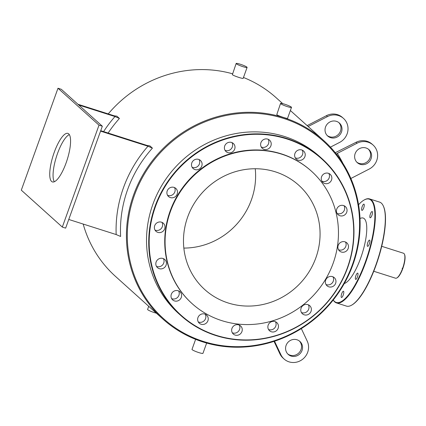 <?xml version="1.0" encoding="UTF-8"?>
<svg xmlns="http://www.w3.org/2000/svg" width="426" height="426" viewBox="0 0 426 426"><rect width="100%" height="100%" fill="white"/><g stroke="black" fill="none" stroke-linecap="round" stroke-linejoin="round"><path stroke-width="0.64" d="M206.653 343.063L202.952 353.34A5.82 0.719 -160.2 0 1 198.83 352.59A5.82 0.719 -160.2 0 1 192.163 349.677A5.82 0.719 -160.2 0 1 191.998 349.395L195.619 339.341M274.536 341.205L280.894 354.714A14.915 14.17 132 0 0 284.089 359.017A14.915 14.17 132 0 0 302.524 359.331A14.915 14.17 132 0 0 307.242 341.146L301.331 328.6M291.134 356.083A8.733 8.296 -48 0 1 288.226 354.421A8.733 8.296 -48 0 1 287.901 342.382A8.733 8.296 -48 0 1 299.909 341.439A8.733 8.296 -48 0 1 301.283 352.057A8.733 8.296 -48 0 1 291.134 356.083M274.03 341.375L279.882 353.798A14.915 14.17 132 0 0 283.072 358.106L284.089 359.017M344.293 283.535A34.384 9.878 -72.3 0 0 364.352 245.861A34.384 9.878 -72.3 0 0 360.007 218.565M103.593 131.607A123.78 117.571 132 0 1 114.983 116.548L119.429 118.455L116.894 116.17L114.136 115.787L77.931 104.258M114.983 116.548L78.778 105.02M116.17 234.556A123.78 117.571 132 0 1 147.966 146.23L152.417 148.136A120.143 114.115 132 0 0 120.617 236.462L116.17 234.556L68.762 219.459M119.429 118.455A120.143 114.115 132 0 0 108.129 133.05M152.417 148.136L149.877 145.857L147.119 145.468L100.722 130.691M147.966 146.23L100.563 131.133M57.989 88.246L21.3 190.161L62.318 227.074L99.013 125.159L57.989 88.246L61.312 89.3L102.331 126.213L99.013 125.159M396.814 277.97A13.1 3.765 107.7 0 0 402.511 268.63L402.762 268.662A12.732 3.658 107.7 0 1 397.218 277.736L396.814 277.97A13.1 3.765 107.7 0 1 395.552 278.205L373.762 271.266M333.233 300.016A54.576 15.682 -72.3 0 0 336.481 302.923L346.445 306.097A54.576 15.682 -72.3 0 0 351.69 305.128L352.094 304.894A54.214 15.581 -72.3 0 0 378.176 258.923A54.214 15.581 -72.3 0 0 383.48 206.338L383.283 205.912A54.576 15.682 -72.3 0 0 379.561 202.089L369.598 198.915A54.576 15.682 -72.3 0 0 364.352 199.885L363.942 200.119A54.214 15.581 -72.3 0 0 358.564 204.752M343.228 295.058A3.275 0.943 -72.3 0 0 343.462 291.251A3.275 0.943 -72.3 0 0 341.572 294.089A3.275 0.943 -72.3 0 0 341.471 297.492A3.275 0.943 -72.3 0 0 343.228 295.058M358.005 274.578A3.275 0.943 -72.3 0 0 357.68 273.135A3.275 0.943 -72.3 0 0 355.79 275.968A3.275 0.943 -72.3 0 0 355.694 279.376A3.275 0.943 -72.3 0 0 357.052 277.89A3.275 0.943 -72.3 0 0 358.005 274.578M369.677 240.173A3.275 0.943 -72.3 0 0 369.566 240.115A3.275 0.943 -72.3 0 0 367.681 242.948A3.275 0.943 -72.3 0 0 367.579 246.356A3.275 0.943 -72.3 0 0 369.406 243.72A3.275 0.943 -72.3 0 0 369.677 240.173M371.408 212.004A3.275 0.943 -72.3 0 0 369.997 215.386A3.275 0.943 -72.3 0 0 370.173 217.771A3.275 0.943 -72.3 0 0 372.063 214.938A3.275 0.943 -72.3 0 0 372.159 211.53A3.275 0.943 -72.3 0 0 371.408 212.004M368.431 149.217A8.733 8.296 -48 0 1 369.124 159.659A8.733 8.296 -48 0 1 359.166 163.382A8.733 8.296 -48 0 1 356.786 162.152M335.278 152.705L356.019 142.316A14.915 14.17 -48 0 1 372.079 144.142L373.096 145.053A14.915 14.17 -48 0 1 369.198 169.058L350.875 178.489M336.481 302.923A54.576 15.682 -72.3 0 0 367.984 255.68A54.576 15.682 -72.3 0 0 369.598 198.915M333.265 299.973A54.214 15.581 -72.3 0 0 368.123 253.704A54.214 15.581 -72.3 0 0 363.942 200.119M351.69 305.128A54.576 15.682 -72.3 0 0 377.947 258.848A54.576 15.682 -72.3 0 0 383.283 205.912M362.185 206.567A3.275 0.943 -72.3 0 0 361.951 210.375A3.275 0.943 -72.3 0 0 363.841 207.542A3.275 0.943 -72.3 0 0 363.942 204.134A3.275 0.943 -72.3 0 0 362.185 206.567M69.321 134.616A25.469 7.317 -72.3 0 0 56.504 156.496A25.469 7.317 -72.3 0 0 54.31 181.758M62.318 227.074L65.641 228.128L102.331 126.213M66.078 162.988A25.469 7.317 -72.3 0 0 67.883 133.391A25.469 7.317 -72.3 0 0 53.181 155.437A25.469 7.317 -72.3 0 0 52.43 181.929A25.469 7.317 -72.3 0 0 66.078 162.988M156.374 313.19A5.82 0.719 -160.2 0 1 154.425 312.631A5.82 0.719 -160.2 0 1 147.758 309.718A5.82 0.719 -160.2 0 1 147.593 309.441L148.722 306.305M352.92 264.674A120.143 114.115 -48 0 1 162.908 319.063A120.143 114.115 -48 0 1 158.445 153.429A120.143 114.115 -48 0 1 323.638 140.458A120.143 114.115 -48 0 1 352.92 264.674M282.72 103.635L276.186 97.762A120.143 114.115 132 0 0 243.475 77.484M232.442 73.762A120.143 114.115 132 0 0 108.236 113.907M83.182 224.055A120.143 114.115 132 0 0 115.462 276.368L162.908 319.063M236.142 63.485L232.372 74.699C233.57 75.855 243.31 79.034 243.166 78.352L247.096 67.43A5.82 0.719 -160.2 0 1 242.974 66.674A5.82 0.719 -160.2 0 1 236.308 63.767A5.82 0.719 -160.2 0 1 236.142 63.485A5.82 0.719 -160.2 0 1 241.867 64.779A5.82 0.719 -160.2 0 1 247.096 67.43M280.548 103.443L276.772 114.658C277.976 115.813 287.715 118.992 287.566 118.311L291.501 107.384A5.82 0.719 -160.2 0 1 287.38 106.633A5.82 0.719 -160.2 0 1 280.713 103.72A5.82 0.719 -160.2 0 1 280.548 103.443A5.82 0.719 -160.2 0 1 286.267 104.737A5.82 0.719 -160.2 0 1 291.501 107.384M315.863 257.821A70.221 66.701 -48 0 1 204.799 289.611A70.221 66.701 -48 0 1 202.19 192.792A70.221 66.701 -48 0 1 298.743 185.214A70.221 66.701 -48 0 1 315.863 257.821M255.249 168.744A70.221 66.701 -48 0 1 251.415 199.821A70.221 66.701 -48 0 1 183.851 248.081M299.382 341.002A8.733 8.296 -48 0 1 300.074 351.45A8.733 8.296 -48 0 1 290.117 355.172A8.733 8.296 -48 0 1 287.736 353.942M336.481 154.212L337.28 153.397A123.78 117.571 -48 0 1 342.946 163.403M338.83 122.576A8.733 8.296 -48 0 1 339.522 133.024A8.733 8.296 -48 0 1 329.564 136.741A8.733 8.296 -48 0 1 327.184 135.516M307.135 125.606L326.417 115.675A14.915 14.17 -48 0 1 342.477 117.501L343.494 118.412A14.915 14.17 -48 0 1 339.597 142.417L330.432 147.135M330.576 137.657A8.733 8.296 -48 0 1 327.674 135.995A8.733 8.296 -48 0 1 327.349 123.955A8.733 8.296 -48 0 1 339.357 123.013A8.733 8.296 -48 0 1 340.731 133.631A8.733 8.296 -48 0 1 330.576 137.657M308.147 126.522L327.434 116.591A14.915 14.17 -48 0 1 343.494 118.412M360.178 164.298A8.733 8.296 -48 0 1 357.276 162.631A8.733 8.296 -48 0 1 356.951 150.596A8.733 8.296 -48 0 1 368.959 149.648A8.733 8.296 -48 0 1 370.332 160.272A8.733 8.296 -48 0 1 360.178 164.298M337.28 153.397L357.036 143.227A14.915 14.17 -48 0 1 373.096 145.053M334.564 285.143A5.458 5.187 -48 0 1 327.014 285.782A5.458 5.187 -48 0 1 326.763 278.311A5.458 5.187 -48 0 1 334.314 277.672A5.458 5.187 -48 0 1 334.564 285.143M326.007 284.52A5.458 5.187 132 0 0 332.147 283.061A5.458 5.187 132 0 0 332.951 276.799M308.302 314.452A5.458 5.187 -48 0 1 302.423 313.786A5.458 5.187 -48 0 1 303.85 305.005A5.458 5.187 -48 0 1 309.723 305.671A5.458 5.187 -48 0 1 308.302 314.452M301.416 312.524A5.458 5.187 132 0 0 307.561 311.065A5.458 5.187 132 0 0 308.365 304.803M273.38 331.987A5.458 5.187 -48 0 1 269.514 330.73A5.458 5.187 -48 0 1 268.199 325.054A5.458 5.187 -48 0 1 272.954 321.358A5.458 5.187 -48 0 1 276.82 322.615A5.458 5.187 -48 0 1 278.135 328.292A5.458 5.187 -48 0 1 273.38 331.987M268.508 329.468A5.458 5.187 132 0 0 274.653 328.009A5.458 5.187 132 0 0 275.457 321.747M235.115 335.081A5.458 5.187 -48 0 1 233.299 334.043A5.458 5.187 -48 0 1 232.442 327.402A5.458 5.187 -48 0 1 238.784 324.889A5.458 5.187 -48 0 1 240.599 325.927A5.458 5.187 -48 0 1 241.462 332.562A5.458 5.187 -48 0 1 235.115 335.081M232.292 332.781A5.458 5.187 132 0 0 238.438 331.322A5.458 5.187 132 0 0 239.242 325.059M199.336 323.254A5.458 5.187 -48 0 1 199.288 323.212A5.458 5.187 -48 0 1 199.064 315.714A5.458 5.187 -48 0 1 206.541 315.054A5.458 5.187 -48 0 1 206.589 315.096A5.458 5.187 -48 0 1 206.818 322.594A5.458 5.187 -48 0 1 199.336 323.254M198.282 321.95A5.458 5.187 132 0 0 204.427 320.49A5.458 5.187 132 0 0 205.231 314.228M171.492 298.317A5.458 5.187 -48 0 1 173.217 291.661A5.458 5.187 -48 0 1 179.964 291.778A5.458 5.187 -48 0 1 181.13 293.349A5.458 5.187 -48 0 1 179.405 300.005A5.458 5.187 -48 0 1 172.663 299.888A5.458 5.187 -48 0 1 171.492 298.317M171.651 298.626A5.458 5.187 132 0 0 177.669 297.305A5.458 5.187 132 0 0 178.76 291.219A5.458 5.187 132 0 0 178.6 290.905M155.815 264.056A5.458 5.187 -48 0 1 158.925 258.832A5.458 5.187 -48 0 1 164.771 259.514A5.458 5.187 -48 0 1 166.422 263.087A5.458 5.187 -48 0 1 163.312 268.311A5.458 5.187 -48 0 1 157.471 267.629A5.458 5.187 -48 0 1 155.815 264.056M156.459 266.367A5.458 5.187 132 0 0 164.058 260.957A5.458 5.187 132 0 0 163.408 258.646M154.697 225.695A5.458 5.187 -48 0 1 163.328 223.224A5.458 5.187 -48 0 1 164.66 228.868A5.458 5.187 -48 0 1 156.028 231.339A5.458 5.187 -48 0 1 154.697 225.695M155.021 230.077A5.458 5.187 132 0 0 162.29 226.738A5.458 5.187 132 0 0 161.965 222.356M168.302 189.069A5.458 5.187 -48 0 1 175.853 188.43A5.458 5.187 -48 0 1 176.103 195.901A5.458 5.187 -48 0 1 168.552 196.546A5.458 5.187 -48 0 1 168.302 189.069M167.546 195.284A5.458 5.187 132 0 0 173.733 193.771A5.458 5.187 132 0 0 174.495 187.562M194.57 159.761A5.458 5.187 -48 0 1 200.444 160.426A5.458 5.187 -48 0 1 199.017 169.207A5.458 5.187 -48 0 1 193.143 168.542A5.458 5.187 -48 0 1 194.57 159.761M192.137 167.28A5.458 5.187 132 0 0 196.652 167.077A5.458 5.187 132 0 0 199.08 159.558M229.492 142.225A5.458 5.187 -48 0 1 233.352 143.482A5.458 5.187 -48 0 1 234.667 149.159A5.458 5.187 -48 0 1 229.912 152.854A5.458 5.187 -48 0 1 226.052 151.597A5.458 5.187 -48 0 1 224.731 145.921A5.458 5.187 -48 0 1 229.492 142.225M225.04 150.335A5.458 5.187 132 0 0 227.543 150.724A5.458 5.187 132 0 0 231.989 142.614M267.752 139.132A5.458 5.187 -48 0 1 269.567 140.17A5.458 5.187 -48 0 1 270.425 146.81A5.458 5.187 -48 0 1 264.083 149.324A5.458 5.187 -48 0 1 262.267 148.285A5.458 5.187 -48 0 1 261.404 141.65A5.458 5.187 -48 0 1 267.752 139.132M261.26 147.023A5.458 5.187 132 0 0 261.713 147.194A5.458 5.187 132 0 0 267.565 145.373A5.458 5.187 132 0 0 268.204 139.302M303.53 150.958A5.458 5.187 -48 0 1 303.578 151.001A5.458 5.187 -48 0 1 303.802 158.499A5.458 5.187 -48 0 1 296.326 159.159A5.458 5.187 -48 0 1 296.278 159.116A5.458 5.187 -48 0 1 296.049 151.619A5.458 5.187 -48 0 1 303.53 150.958M295.271 157.854A5.458 5.187 132 0 0 301.411 156.395A5.458 5.187 132 0 0 302.215 150.133M331.375 175.901A5.458 5.187 -48 0 1 329.649 182.552A5.458 5.187 -48 0 1 322.903 182.435A5.458 5.187 -48 0 1 321.737 180.864A5.458 5.187 -48 0 1 323.462 174.207A5.458 5.187 -48 0 1 330.209 174.325A5.458 5.187 -48 0 1 331.375 175.901M321.896 181.178A5.458 5.187 132 0 0 328.041 179.719A5.458 5.187 132 0 0 328.845 173.457M347.052 210.156A5.458 5.187 -48 0 1 343.942 215.38A5.458 5.187 -48 0 1 338.095 214.699A5.458 5.187 -48 0 1 336.444 211.126A5.458 5.187 -48 0 1 339.554 205.902A5.458 5.187 -48 0 1 345.395 206.583A5.458 5.187 -48 0 1 347.052 210.156M337.088 213.437A5.458 5.187 132 0 0 343.234 211.978A5.458 5.187 132 0 0 344.038 205.715M352.424 264.615A119.413 113.422 -48 0 1 154.185 309.122A119.413 113.422 -48 0 1 223.714 116.005A119.413 113.422 -48 0 1 352.424 264.615M333.127 263.316A89.141 84.673 -48 0 1 192.142 303.674A89.141 84.673 -48 0 1 188.835 180.773A89.141 84.673 -48 0 1 311.401 171.151A89.141 84.673 -48 0 1 333.127 263.316M192.142 303.674L191.806 303.365A89.141 84.673 -48 0 1 188.494 180.47A89.141 84.673 -48 0 1 311.06 170.847L311.401 171.151M348.17 248.518A5.458 5.187 -48 0 1 339.538 250.989A5.458 5.187 -48 0 1 338.207 245.344A5.458 5.187 -48 0 1 346.839 242.873A5.458 5.187 -48 0 1 348.17 248.518M347.403 267.666A105.153 99.876 -48 0 1 172.839 306.853A105.153 99.876 -48 0 1 234.06 136.805A105.153 99.876 -48 0 1 347.403 267.666M347.648 267.693A105.515 100.222 -48 0 1 180.768 315.464A105.515 100.222 -48 0 1 176.849 169.99A105.515 100.222 -48 0 1 321.928 158.6A105.515 100.222 -48 0 1 347.648 267.693M321.928 158.6L319.729 156.619A105.515 100.222 132 0 0 152.849 204.389A105.515 100.222 132 0 0 178.569 313.483L180.768 315.464M338.532 249.727A5.458 5.187 132 0 0 344.677 248.267A5.458 5.187 132 0 0 345.481 242.005M402.762 268.662L402.282 268.236M381.712 246.303L403.502 253.241A13.1 3.765 107.7 0 1 404.396 254.157L404.593 254.588A12.732 3.658 107.7 0 1 402.879 268.321L402.304 268.188A13.1 3.765 107.7 0 1 402.181 268.524L402.511 268.63M404.396 254.157A13.1 3.765 107.7 0 1 402.634 268.295M280.894 354.714L279.882 353.798M326.417 115.675L327.434 116.591M357.036 143.227L356.019 142.316M290.372 110.52L323.638 140.458"/></g></svg>

